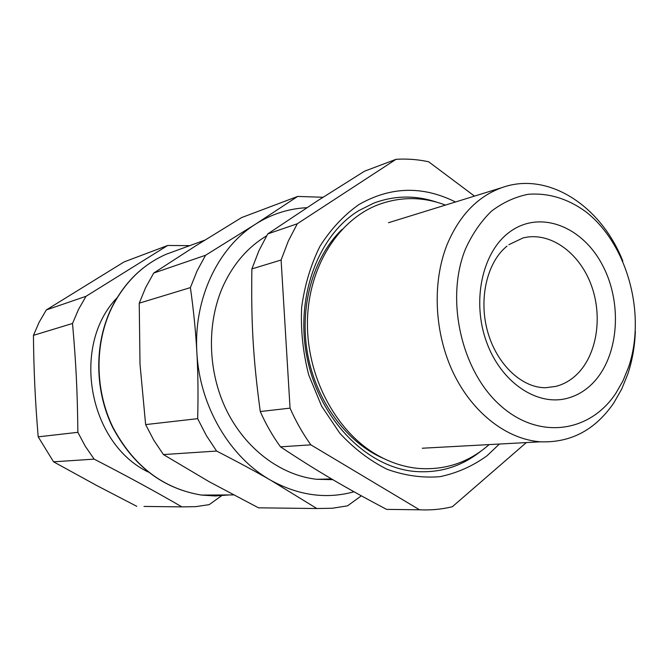 <?xml version="1.0" encoding="UTF-8"?>
<svg xmlns="http://www.w3.org/2000/svg" width="669" height="669" viewBox="0 0 669 669"><rect width="100%" height="100%" fill="white"/><g stroke="black" fill="none" stroke-linecap="round" stroke-linejoin="round"><path stroke-width="1" d="M332.861 479.673L316.671 479.288C280.804 475.333 245.481 449.033 226.415 410.047C207.449 371.027 206.495 322.199 223.588 285.002C233.841 263.268 248.182 246.878 266.613 235.831M251.887 268.905L281.097 260.024L288.272 241.149L297.287 223.772L396.04 159.314L364.505 171.214L316.905 201.177L267.759 233.907L258.928 250.699L251.887 268.905C251.026 322.458 253.141 358.91 260.274 411.535C265.902 424.246 272.643 436.012 280.495 446.842C317.19 471.16 344.418 487.107 386.573 509.385L419.53 509.786C430.752 510.338 441.699 509.326 452.361 506.734L526.327 442.577M354.018 491.782C326.246 499.358 298.508 495.528 270.811 480.3C229.818 457.353 199.446 405.907 196.862 352.312C193.533 298.7 217.985 247.555 255.642 224.098L258.184 222.518C273.512 213.444 289.736 208.502 306.862 207.708M281.097 260.024L290.053 408.14C295.849 421.353 302.789 433.587 310.868 444.843L280.495 446.842M290.053 408.14L260.274 411.535M297.287 223.772L267.759 233.907M310.868 444.843L419.53 509.786M396.04 159.314C406.978 158.62 417.841 159.439 428.645 161.781L474.497 196.109M361.335 495.838L347.546 505.831L332.376 508.239L316.863 508.532L270.811 480.3C255.491 471.478 237.42 461.727 216.597 451.057L206.328 435.511L197.664 418.669C198.3 394.585 198.032 372.466 196.862 352.312C195.783 332.133 193.625 310.567 190.397 287.611L197.121 270.803L205.55 255.265L255.642 224.098L297.655 196.435L322.985 197.263M297.655 196.435L241.542 217.609L196.034 245.657L153.719 273.061L145.675 287.536L139.236 303.174L140.005 364.195L145.633 424.598L197.664 418.669M139.236 303.174L190.397 287.611M153.719 273.061L205.55 255.265M145.633 424.598L153.778 440.185L163.437 454.569L209.23 481.747L258.51 507.821L316.863 508.532M163.437 454.569L216.597 451.057M258.51 507.821L266.622 507.922M622.814 261.052C601.038 205.768 547.944 170.98 501.951 187.613C477.741 196.368 459.494 215.276 447.201 244.336C431.915 282.418 434.248 333.17 453.473 373.227C472.782 413.258 507.052 439.399 540.46 441.808C570.824 442.92 595.285 429.924 613.858 402.838L621.643 389.191L627.773 374.155C632.289 360.624 634.822 346.316 635.358 331.239M628.592 367.08L623.023 380.736L615.94 393.121C590.025 432.642 538.838 440.327 500.144 405.305C461.242 370.785 445.186 299.085 465.407 249.161C472.205 234.15 480.869 221.506 491.389 211.237C502.72 202.598 514.938 196.954 528.05 194.311C548.354 192.722 567.638 198.551 585.902 211.797C627.43 244.101 646.488 314.363 628.592 367.08M148.209 472.013C88.392 443.321 70.872 345.488 117.025 297.822M221.564 495.746L209.205 504.643L195.691 506.65L181.909 506.885C155.325 491.464 126.065 475.55 94.137 459.135L85.289 446.265L77.863 432.325C77.437 391.683 76.023 363.041 72.52 323.47L78.532 309.379L86.017 296.308L46.312 309.939L124.083 261.922L167.693 245.473L189.779 245.64M167.693 245.473L86.017 296.308M77.863 432.325L38.208 436.84C35.298 403.123 33.709 369.296 33.45 335.353L72.52 323.47M38.208 436.84L53.553 461.819L94.137 459.135M181.909 506.885L143.977 506.425M136.785 506.333L96.997 485.661L53.553 461.819M46.312 309.939L39.178 322.174L33.45 335.353M455.489 201.988C422.607 185.572 390.345 186.484 358.701 204.714C343.665 215.376 330.745 229.241 319.949 246.317C310.725 264.932 304.621 285.329 301.635 307.523C300.624 330.21 302.99 352.705 308.743 375L321.63 406.183L339.793 433.211C354.135 448.723 369.932 460.757 387.175 469.304C404.804 475.634 422.382 478.092 439.901 476.688C456.969 473.125 472.682 466.151 487.032 455.773L499.383 444.04M358.266 210.961C317.282 236.232 294.41 299.344 307.497 359.73C320.376 420.174 366.595 466.694 413.693 471.352C438.697 473.568 461.016 466.903 480.66 451.366M436.773 202.197C415.482 195.039 394.417 195.381 373.561 203.217L358.743 210.66M342.11 229.358C313.192 257.055 298.976 306.469 307.631 354.127C316.32 401.768 347.01 442.928 383.797 458.558M229.049 494.943L215.343 495.972L201.469 495.077C163.052 488.679 133.499 466.009 112.793 427.073C94.689 389.642 94.488 343.205 111.907 307.497C124.618 282.377 142.706 264.631 166.155 254.262L177.143 250.256M590.376 385.511C618.357 359.997 623.541 305.097 602.685 265.56C582.256 225.712 538.754 209.088 508.457 232.904C481.956 253.25 471.762 301.644 486.539 342.01C501.081 382.501 537.123 406.535 567.354 398.281C575.85 396.015 583.527 391.758 590.376 385.511M507.01 246.125C487.3 261.78 478.285 298.55 487.651 331.699C496.925 364.889 522.272 388.087 545.72 387.719L555.847 386.398C563.089 384.524 569.645 380.954 575.507 375.685C596.84 356.477 603.287 316.922 591.045 284.542C578.961 252.079 549.55 231.19 523.007 237.955L508.875 244.687M331.615 478.945L316.671 479.297M204.789 240.163L166.155 254.262C142.589 264.681 124.426 282.469 111.673 307.606C94.204 343.339 94.396 389.718 112.526 427.106C133.248 466.009 162.893 488.671 201.469 495.077L233.473 494.918M422.29 448.23L540.46 441.808M388.497 222.718L501.951 187.613M489.123 444.601C468.685 462.563 444.944 470.483 417.899 468.375C403.181 466.912 388.94 462.07 375.175 453.866C334.592 429.598 306.41 375.15 307.447 321.078C308.426 266.981 338.146 219.959 378.411 204.647C400.672 196.469 423.034 196.619 445.479 205.09"/></g></svg>
